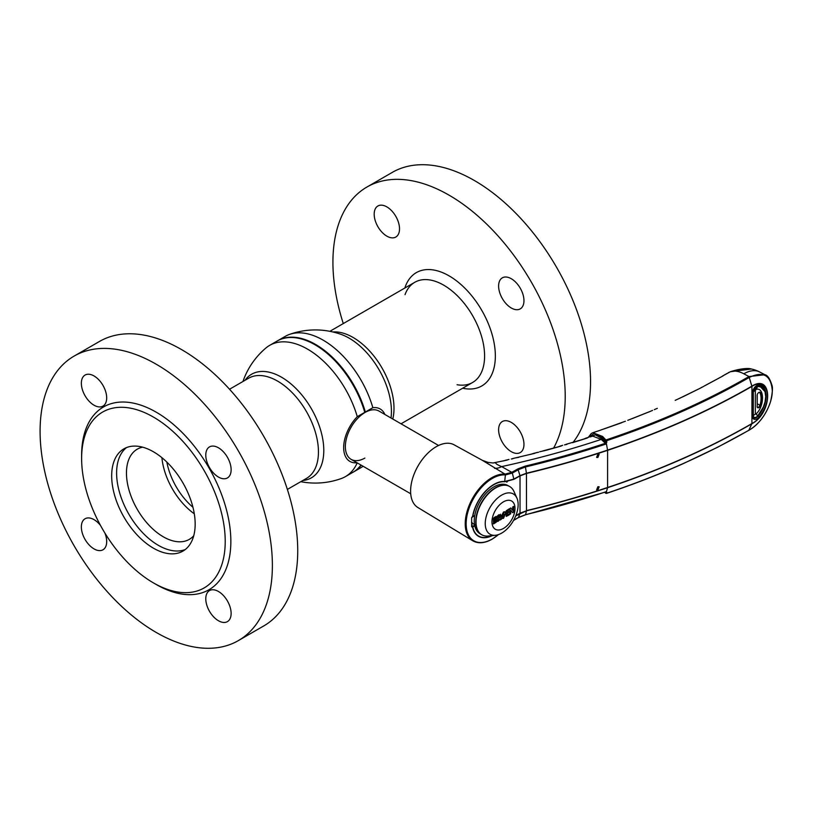 <?xml version="1.0" encoding="UTF-8"?>
<svg xmlns="http://www.w3.org/2000/svg" width="813" height="813" viewBox="0 0 813 813"><rect width="100%" height="100%" fill="white"/><g stroke="black" fill="none" stroke-linecap="round" stroke-linejoin="round"><path stroke-width="1.22" d="M357.212 462.871A75.782 43.75 60 0 1 345.423 476.621A75.782 43.75 60 0 1 341.328 478.522A76.574 76.574 0 0 1 300.78 481.682M345.423 476.621L352.933 472.292A75.782 43.75 -120 0 0 360.972 465.046M242.945 381.5A76.574 76.574 0 0 1 265.953 347.964A75.782 43.75 60 0 1 269.652 345.373A75.782 43.75 60 0 1 357.273 416.683A30.274 17.48 120 0 0 343.655 447.577A30.274 17.48 120 0 0 357.029 462.76M302.832 480.503A59.796 34.522 -120 0 0 323.787 450.443A59.796 34.522 -120 0 0 281.501 377.202A59.796 34.522 -120 0 0 244.987 380.321M277.436 340.881A75.782 43.75 60 0 1 277.721 340.708A75.782 43.75 60 0 1 365.342 412.028L364.874 412.425A75.375 43.516 -120 0 0 315.18 344.875A75.375 43.516 60 0 1 315.322 344.956A75.375 43.516 60 0 1 364.874 412.425L364.773 412.354A75.782 43.75 -120 0 0 315.048 344.793A75.782 43.75 -120 0 0 277.152 341.033L269.652 345.373M364.864 412.567A27.876 16.097 120 0 0 345.352 446.591A27.876 16.097 120 0 0 364.864 458.085M364.773 412.354L357.273 416.683M193.738 535.747A52.062 30.061 60 0 1 189.307 539.375A52.062 30.061 60 0 1 163.281 536.793A52.062 30.061 60 0 1 129.267 490.91A52.062 30.061 60 0 1 137.245 449.193A52.062 30.061 60 0 1 142.6 447.17A52.062 30.061 60 0 0 128.088 486.459A52.062 30.061 60 0 0 163.281 536.793A52.062 30.061 60 0 0 193.738 535.747M192.945 507.282A49.878 28.79 60 0 1 166.858 462.099M194.297 513.786A52.062 30.061 60 0 1 161.899 457.668M384.905 414.488A30.274 17.48 120 0 0 372.852 407.689A75.782 43.75 -120 0 0 289.316 334.478A75.782 43.75 -120 0 0 285.221 336.379L277.721 340.708M372.852 407.689L365.342 412.028M289.316 334.478A76.574 76.574 0 0 1 341.389 334.499L341.389 334.499A59.796 34.522 60 0 1 349.143 338.147A59.796 34.522 60 0 1 391.429 411.388A59.796 34.522 60 0 1 391.012 418.014M361.196 465.168A75.782 43.75 60 0 1 353.492 471.967L361.002 467.627A75.782 43.75 -120 0 0 363.106 466.276M438.573 445.473L379 411.073A27.876 16.097 120 0 0 365.057 412.455A27.876 16.097 120 0 0 346.846 437.018A27.876 16.097 120 0 0 351.125 459.355L410.707 493.755M343.279 323.574A164.256 94.836 60 0 1 366.937 187.031A164.256 94.836 60 0 1 449.071 195.171A164.256 94.836 60 0 1 553.521 448.237M366.937 187.031L392.283 172.397A164.256 94.836 60 0 1 474.416 180.537A164.256 94.836 60 0 1 575.98 308.249A164.256 94.836 60 0 1 572.931 442.557M511.286 422.414A17.916 10.345 -120 0 0 502.332 421.53A17.916 10.345 -120 0 0 499.578 435.89A17.916 10.345 -120 0 0 511.286 451.682A17.916 10.345 -120 0 0 520.249 452.567A17.916 10.345 -120 0 0 522.993 438.207A17.916 10.345 -120 0 0 511.286 422.414M511.286 278.727A17.916 10.345 -120 0 0 502.332 277.843A17.916 10.345 -120 0 0 499.578 292.202A17.916 10.345 -120 0 0 511.286 307.995A17.916 10.345 -120 0 0 520.249 308.879A17.916 10.345 -120 0 0 522.993 294.519A17.916 10.345 -120 0 0 511.286 278.727M386.856 206.888A17.916 10.345 -120 0 0 377.893 205.994A17.916 10.345 -120 0 0 375.149 220.353A17.916 10.345 -120 0 0 386.856 236.146A17.916 10.345 -120 0 0 395.809 237.04A17.916 10.345 -120 0 0 398.553 222.681A17.916 10.345 -120 0 0 386.856 206.888M156.238 584.506L153.423 582.88A101.544 58.627 -120 0 0 225.221 541.428A101.544 58.627 -120 0 0 153.423 417.069A101.544 58.627 -120 0 0 81.625 458.522A101.544 58.627 -120 0 0 153.423 582.88L156.238 584.506A105.527 60.924 -120 0 0 230.851 541.428A105.527 60.924 -120 0 0 156.238 412.191A105.527 60.924 -120 0 0 81.625 455.27L81.625 458.522M153.423 451.774A59.034 34.085 -120 0 0 123.901 448.847A59.034 34.085 -120 0 0 114.857 496.154A59.034 34.085 -120 0 0 153.423 548.175A59.034 34.085 -120 0 0 182.935 551.102A59.034 34.085 -120 0 0 191.99 503.796A59.034 34.085 -120 0 0 153.423 451.774M238.361 640.603L263.707 625.969A164.256 94.836 -120 0 0 288.889 494.345A164.256 94.836 -120 0 0 181.584 349.6A164.256 94.836 -120 0 0 99.45 341.47L74.115 356.094A164.256 94.836 -120 0 0 48.932 487.719A164.256 94.836 -120 0 0 156.238 632.463A164.256 94.836 -120 0 0 238.361 640.603A164.256 94.836 -120 0 0 263.544 508.979A164.256 94.836 -120 0 0 156.238 364.234A164.256 94.836 -120 0 0 74.115 356.094M218.453 447.79A17.916 10.345 -120 0 0 209.5 446.906A17.916 10.345 -120 0 0 206.746 461.266A17.916 10.345 -120 0 0 218.453 477.058A17.916 10.345 -120 0 0 227.416 477.942A17.916 10.345 -120 0 0 230.16 463.583A17.916 10.345 -120 0 0 218.453 447.79M218.453 591.478A17.916 10.345 -120 0 0 209.5 590.594A17.916 10.345 -120 0 0 206.746 604.953A17.916 10.345 -120 0 0 218.453 620.746A17.916 10.345 -120 0 0 227.416 621.63A17.916 10.345 -120 0 0 230.16 607.27A17.916 10.345 -120 0 0 218.453 591.478M100.487 525.422A17.916 10.345 -120 0 0 94.023 519.639A17.916 10.345 -120 0 0 85.06 518.755A17.916 10.345 -120 0 0 82.316 533.115A17.916 10.345 -120 0 0 94.023 548.897A17.916 10.345 -120 0 0 102.977 549.791A17.916 10.345 -120 0 0 104.918 533.094M94.023 375.952A17.916 10.345 -120 0 0 85.06 375.067A17.916 10.345 -120 0 0 82.316 389.427A17.916 10.345 -120 0 0 94.023 405.209A17.916 10.345 -120 0 0 102.977 406.104A17.916 10.345 -120 0 0 105.72 391.744A17.916 10.345 -120 0 0 94.023 375.952M457.058 384.732A57.835 33.394 -120 0 0 484.03 347.852A57.835 33.394 -120 0 0 443.695 285.16A57.835 33.394 -120 0 0 405.037 294.641M462.678 388.208A65.436 37.784 -120 0 0 494.832 347.751A65.436 37.784 -120 0 0 449.071 275.851A65.436 37.784 -120 0 0 404.844 288.036M185.303 549.497A59.034 34.085 60 0 1 158.352 545.33A59.034 34.085 60 0 1 120.487 495.554A59.034 34.085 60 0 1 126.472 447.607M474.751 525.869L472.414 527.159L471.652 526.753L471.652 517.617L474.751 515.472L472.231 516.794M513.582 520.361L518.46 517.464L525.574 514.67A694.515 400.982 0 0 0 605.756 491.845L606.844 492.383L606.6 493.257C659.008 475.717 706.649 454.589 749.515 429.864C761.69 423.197 772.584 404.295 772.279 390.443C770.948 375.271 763.356 370.891 749.515 377.303C706.66 402.018 659.018 423.146 606.6 440.697L606.844 442.069L605.756 444.111L605.533 440.778A0.793 0.579 -46.7 0 1 606.203 439.884C658.591 422.354 706.182 401.246 748.976 376.561L743.824 373.797A32.449 18.74 120 0 1 759.647 371.968L759.647 371.968A32.469 32.469 0 0 0 751.425 369L730.389 371.734L725.796 374.214M743.824 373.797C738.824 371.155 734.352 370.474 730.399 371.734A0.996 0.793 -108.9 0 1 730.643 371.653M454.081 444.802A36.209 20.904 120 0 0 436.195 446.723A36.209 20.904 120 0 0 412.608 478.43A36.209 20.904 120 0 0 417.872 507.515L472.78 540.797A37.581 21.697 -60 0 1 467.312 510.615A37.581 21.697 -60 0 1 491.804 477.698A37.581 21.697 -60 0 1 505.036 474.142L482.404 460.351L454.081 444.802M605.756 444.111A694.515 400.982 180 0 1 525.574 466.926L518.46 469.629L512.332 473.064L505.401 474.934L505.036 474.142L511.784 472.333L517.911 468.888L525.279 466.093A693.743 400.535 0 0 0 605.37 443.298L601.234 439.396L592.433 436.002L591.579 436.286L593.084 436.073L590.126 436.906A0.793 0.539 78.7 0 0 590.055 436.927M597.88 457.465L599.161 454.274L597.88 454.213L596.6 457.394L597.88 457.465M597.88 489.975L599.161 486.794L597.88 486.723L596.6 489.914L597.88 489.975M534.802 453.308L515.361 457.922A0.793 0.722 -102.1 0 1 515.401 457.912L515.361 457.922M533.613 453.613A0.793 0.549 -103.3 0 1 533.928 453.288L535.137 453.136M538.623 452.191L533.928 453.288M566.935 444.376L564.527 444.874A0.793 0.539 -100.7 0 1 564.578 444.853L564.578 444.853A0.793 0.539 -100.7 0 1 564.639 444.853M564.974 444.782L567.057 444.122A0.793 0.711 84 0 0 566.651 444.457M566.051 444.589L564.527 444.874M561.275 445.788L560.34 446.174M536.346 452.648L538.033 452.282M511.306 459.01L513.155 458.502A0.793 0.711 84.6 0 0 512.769 458.776M507.597 481.316L506.743 482.211M507.139 460.077L493.054 462.983L488.095 462.414L482.404 460.351M494.528 468.258A19.908 12.093 -60.6 0 0 501.651 466.611C497.21 464.782 495.269 463.451 495.808 462.617L495.757 462.627M505.046 474.142A0.793 0.63 -85.4 0 1 505.401 474.934L504.67 481.753A30.569 17.652 120 0 0 472.77 516.621M515.838 515.645L520.025 513.155L526.448 510.808L515.737 515.879M698.855 388.899L680.014 398.096A0.793 0.752 66.5 0 0 679.81 398.248M684.414 396.053L681.711 397.323M703.458 386.51L699.566 388.543M680.014 398.096L675.217 400.352M722.3 376.317L705.969 385.118M704.088 386.094L723.164 375.84M702.402 386.998L701.649 387.374M657.331 408.339L654.435 409.579A0.793 0.752 65.2 0 0 654.424 409.589L654.424 409.589A0.793 0.752 65.2 0 0 654.313 409.65M727.605 373.289L722.462 376.053M625.38 421.246L599.598 430.463M597.27 431.246L599.709 430.453M604.008 428.949L621.589 422.77M588.277 437.374L591.295 433.492L592.88 432.709L602.565 436.449L606.6 440.697M605.533 440.778L601.894 437.343L594.212 433.42L588.642 437.262M761.019 385.84L760.998 386.47M606.6 493.257L605.604 492.648M606.62 493.156L606.203 493.298A0.793 0.549 -43.4 0 1 605.533 492.891L605.715 491.946M590.258 436.886L595.37 434.813L601.915 438.502A0.793 0.579 -46.7 0 1 601.234 439.396A685.481 395.758 0 0 1 501.651 466.611L511.784 472.333M757.96 415.85L758.153 415.961A21.351 12.327 120 0 0 761.598 386.114A21.351 12.327 120 0 0 758.692 385.24M472.556 516.682A30.833 17.805 -60 0 1 493.877 484.416A30.833 17.805 -60 0 1 504.731 481.489L513.857 479.111L519.995 475.666L526.448 473.217L526.468 510.615A696.853 402.323 0 0 0 607.606 487.485C660.552 469.823 708.662 448.512 751.934 423.553C772.716 412.679 772.645 373.269 751.934 386.399C708.672 411.358 660.563 432.668 607.606 450.341A696.853 402.323 180 0 1 526.468 473.471L520.025 475.9L513.887 479.345L504.67 481.753M525.279 466.093L526.448 473.217A696.802 402.293 0 0 0 607.585 450.087C660.552 432.414 708.651 411.104 751.893 386.155C772.807 372.893 772.99 412.658 751.893 423.756C708.631 448.715 660.532 470.026 607.585 487.688L606.407 491.753L605.675 491.824L606.407 491.753M517.911 468.888L520.025 475.9L520.025 513.155M748.976 429.975L751.934 423.553L751.934 386.399L748.976 376.561L764.921 374.722C767.584 375.26 769.891 378.675 771.842 384.945C772.929 387.212 772.523 392.699 770.612 401.409C766.415 414.213 759.342 423.746 749.393 430.026L717.706 447.201L682.9 463.796C658.56 474.65 633.083 484.518 606.468 493.41M765.765 395.392A32.449 18.74 120 0 0 766.049 394.041M649.516 411.663L627.778 420.321M606.844 492.383A0.793 0.63 -163.8 0 1 605.787 492.017M509.06 513.968L507.525 514.853L507.525 513.237L508.968 512.2L508.786 511.54L507.525 512.261L507.525 510.798L509.04 509.924L509.04 508.928L506.245 510.798L506.245 516.407L509.05 514.985L509.06 513.968A26.768 15.457 -60 0 1 508.968 514.162M503.349 460.941L506.275 460.056A0.793 0.549 77.6 0 0 505.96 460.351M508.989 459.426L503.277 460.961M506.275 460.056L507.495 459.894M586.956 438.156L569.049 443.431A0.793 0.722 -102.8 0 1 569.151 443.41M586.01 438.451A0.793 0.549 -105.1 0 1 586.325 438.024L587.545 437.882M582.311 439.64L586.325 438.024M569.049 443.431L566.061 444.315M561.183 446.052L542.708 450.961A0.793 0.722 -102.5 0 1 542.769 450.951M560.289 446.307A0.793 0.549 -104.2 0 1 560.604 445.941L561.255 446.032M556.986 447.252L560.604 445.941M545.503 450.453L539.72 451.754M513.155 458.502L512.038 458.908M475.249 524.934L471.682 522.881L472.241 526.611L474.629 525.289M496.855 517.546A20.132 11.626 -60 0 1 496.387 518.105M472.211 523.074A25.894 14.949 120 0 1 472.068 522.515L471.52 522.332M498.237 521.235A25.894 14.949 120 0 0 498.684 520.696M752.99 392.201A19.41 11.209 120 0 0 752.889 391.246M753.895 389.712L753.732 389.132M764.87 391.46L760.582 386.907L757.665 386.439L756.171 389.356C764.606 386.907 764.606 406.51 756.171 413.807L757.665 416.002L763.275 407.171L765.033 401.998L765.714 396.561L764.911 391.002L765.785 396.216L765.084 401.774L765.785 396.216M760.582 386.907L760.521 386.338L761.781 386.968L764.911 391.002M756.171 413.807L753.316 415.352C753.488 417.374 754.505 417.953 756.344 417.11L757.665 416.002M757.116 395.352L757.228 406.398L757.137 395.189M756.507 386.764L756.253 386.216L757.533 385.85L757.665 386.439L756.507 386.764L753.316 392.1A1.992 1.148 -60 0 1 753.316 392.008M757.116 395.504A2.49 1.433 -60 0 1 758.509 392.709A2.49 1.433 -60 0 1 760.49 392.75L759.952 392.862A2.093 1.209 120 0 0 759.627 392.516A2.093 1.209 120 0 0 758.702 392.567M757.147 406.541A2.093 1.209 120 0 0 757.543 407.191A2.093 1.209 120 0 0 759.952 405.291L760.49 405.423A2.49 1.433 -60 0 1 758.509 407.74A2.49 1.433 -60 0 1 757.116 406.561M755.338 413.685L755.338 390.433L756.171 389.356M753.316 392.1L753.316 415.352L752.716 415.382L752.716 392.14L755.338 390.433M759.809 386.663A20.762 11.992 120 0 0 759.362 386.002M762.421 387.547L759.2 385.342M761.69 386.917L761.12 386.551M757.127 385.596L760.521 386.338M491.967 521.783A16.301 9.41 -60 0 1 503.491 501.824A16.301 9.41 -60 0 1 515.005 508.481A16.301 9.41 -60 0 1 503.491 528.44A16.301 9.41 -60 0 1 491.967 521.783M485.239 523.592A23.262 13.435 -60 0 1 498.521 497.292A23.262 13.435 -60 0 1 516.926 498.125A23.262 13.435 -60 0 1 518.145 504.599A23.262 13.435 -60 0 1 495.473 535.279A23.262 13.435 -60 0 1 485.239 523.592M495.473 535.279L488.288 536.031A27.876 16.097 -60 0 1 481.804 534.802A27.876 16.097 -60 0 1 476.032 522.048A27.876 16.097 -60 0 1 488.196 493.989A27.876 16.097 -60 0 1 509.68 486.52A27.876 16.097 -60 0 1 513.989 491.519L516.926 498.125M481.662 534.72A27.876 16.097 -60 0 1 481.52 534.639A27.876 16.097 -60 0 1 481.357 534.537A27.876 16.097 -60 0 1 475.747 521.885A27.876 16.097 -60 0 1 487.81 493.948A27.876 16.097 -60 0 1 509.223 486.265A27.876 16.097 -60 0 1 509.395 486.357A27.876 16.097 -60 0 1 509.538 486.448M481.357 534.537L479.822 533.613A27.835 16.067 -60 0 1 474.233 520.97A27.835 16.067 -60 0 1 486.265 493.074A27.835 16.067 -60 0 1 507.658 485.402L509.223 486.265M510.696 511.784A27.835 16.067 -60 0 1 510.412 512.464M512.688 510.279L510.91 508.044L509.914 508.43L509.721 514.405L510.696 513.826L510.696 510.239L512.688 512.698L513.653 512.139L513.653 506.479L512.688 507.017L512.688 510.279L510.706 507.983M509.721 514.273L510.412 513.664L510.696 510.432M512.414 512.536L513.369 511.977L513.369 506.438M498.735 520.726L498.847 518.45L499.893 520.076L501.326 519.314L500.005 517.464L501.011 515.279L498.918 514.71L497.475 515.94L497.475 521.479L498.735 520.726L498.735 518.694M499.467 516.031L498.45 515.523L498.735 517.515M497.475 521.346L498.45 520.564M499.619 519.914L501.042 519.151L499.731 517.302L500.473 514.253M504.467 515.269L503.532 512.932L502.79 517.048L503.989 516.824L504.467 515.269M503.908 512.83L503.247 512.769L502.607 516.387M502.332 516.225L502.79 517.048M502.505 516.885L503.704 516.662M501.865 518.399L503.247 518.155L505.544 513.511L504.893 511.702M505.818 513.674L505.046 511.773L503.552 511.946L501.235 516.448L501.997 518.501L503.521 518.318L505.544 513.511M495.513 520.726L494.304 520.371L494.639 522.139M495.341 518.145L494.304 517.901L494.589 519.497M493.237 523.745L495.94 522.058L496.814 520.086L495.635 519.192L496.58 517.241L496.001 516.387M494.721 517.119L493.318 518.399L493.521 523.907L496.225 522.22L497.099 520.249L495.92 519.355L496.865 517.403L496.286 516.55L494.721 517.119M507.525 514.527L507.241 513.074L508.684 511.59M507.525 511.936L507.241 510.635L508.968 508.968M506.245 516.285L508.968 514.019M498.735 517.84L499.751 516.194L498.918 515.564L498.735 517.84M494.589 519.822L495.432 517.779L494.589 518.064L494.589 519.822M494.589 522.464L495.493 521.824L495.645 520.33L494.589 520.533L494.589 522.464M287.365 489.426L306.471 478.4A57.835 33.394 -120 0 0 315.332 432.049A57.835 33.394 -120 0 0 277.548 381.084A57.835 33.394 -120 0 0 248.626 378.218L229.53 389.244M332.883 331.968A57.835 33.394 60 0 1 353.096 337.466A57.835 33.394 60 0 1 392.781 419.03M505.391 474.934A37.052 21.392 120 0 0 492.343 478.451A37.052 21.392 120 0 0 466.144 523.826A37.052 21.392 120 0 0 492.343 538.958A37.052 21.392 120 0 0 498.45 534.598M492.292 535.615A30.833 17.805 -60 0 1 472.556 527.119M756.303 417.567A5.559 3.211 120 0 0 758.153 415.961L759.179 416.886A6.555 3.78 -60 0 1 757.005 418.776A6.555 3.78 -60 0 1 752.371 416.104A0.996 0.579 0 0 0 752.655 415.697L753.499 417.821A5.559 3.211 120 0 0 756.303 417.567M518.46 517.464L519.995 513.359M525.574 514.67L526.448 510.808A696.802 402.293 180 0 0 607.585 487.688L607.606 450.341L606.407 443.664M601.894 437.343A0.793 0.579 -46.7 0 1 602.565 436.449M601.915 438.502L605.787 442.15M758.153 385.199A0.996 0.783 -87.8 0 0 759.179 384.691A22.347 12.906 -60 0 1 767.543 395.961A22.347 12.906 -60 0 1 759.179 416.886M752.371 416.104L752.371 393.35A6.555 3.78 -60 0 1 759.179 384.691M752.371 393.35A0.996 0.579 0 0 0 752.655 392.943L752.655 415.697M512.322 473.075L513.857 479.111M604.923 492.241L605.533 492.891M472.77 527.007A30.569 17.652 120 0 0 491.804 535.665M759.159 392.425L759.952 392.862A19.014 10.976 120 0 1 761.07 398.431A19.014 10.976 120 0 1 759.952 405.291L757.228 403.746M760.49 392.75A19.41 11.209 -60 0 1 760.49 405.423M765.033 401.998L763.275 407.171M763.285 407.069L762.005 409.772M762.015 409.752L757.706 416.144M329.865 331.318L414.772 282.294M401.033 423.797L472.617 382.476M728.285 372.7L730.521 371.673C737.869 369.224 747.574 367.659 751.425 369L751.425 369M472.78 540.797C478.268 543.887 484.751 543.328 492.211 539.121L498.582 534.548M591.569 436.286L590.34 436.876M533.531 453.39L530.645 454.376M518.806 457.323L515.381 457.922M493.054 462.973L495.778 462.617M699.83 388.401L684.383 396.063M726.761 373.584L725.806 374.204M725.765 374.224L724.393 374.956M761.598 386.114L758.438 385.281C755.419 385.941 753.499 388.492 752.655 392.943M759.647 371.968L764.911 374.712M649.12 411.835L632.463 418.522M648.561 412.13L652.534 410.392M592.88 432.709L596.894 431.368M605.644 493.206L604.781 492.292M513.511 520.493L518.328 517.627L525.472 514.822L605.634 492.007M586.996 438.136L572.464 442.699M561.214 446.032L546.184 450.28M512.383 458.634L515.239 457.953M559.994 446.103L562.687 445.311M585.482 438.278L587.951 437.475M765.003 391.114L761.781 386.968M757.228 395.342L757.228 406.398"/></g></svg>
